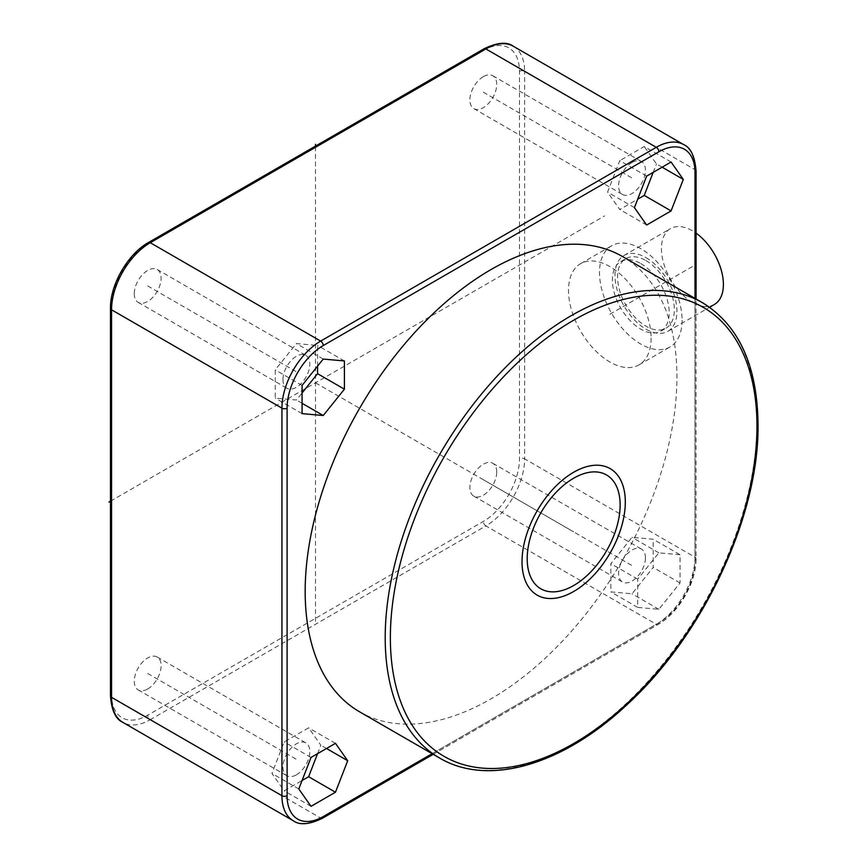 <?xml version="1.0" encoding="UTF-8"?>
<svg xmlns="http://www.w3.org/2000/svg" width="867" height="867" viewBox="0 0 867 867"><rect width="100%" height="100%" fill="white"/><g stroke="black" fill="none" stroke-linecap="round" stroke-linejoin="round"><path stroke-width="0.65" stroke-dasharray="4.33 3.25" d="M134.266 293.685A18.987 10.957 120 0 0 138.2 302.377A18.987 10.957 120 0 0 152.83 297.294A18.987 10.957 120 0 0 161.11 278.188A18.987 10.957 120 0 0 157.187 269.496A18.987 10.957 120 0 0 142.556 274.579A18.987 10.957 120 0 0 134.266 293.685M147.693 688.983A18.987 10.957 120 0 0 160.092 672.25A18.987 10.957 120 0 0 157.187 657.034A18.987 10.957 120 0 0 147.693 657.977A18.987 10.957 120 0 0 135.285 674.71A18.987 10.957 120 0 0 138.2 689.915A18.987 10.957 120 0 0 147.693 688.983M496.737 471.962A18.987 10.957 120 0 0 492.803 463.271A18.987 10.957 120 0 0 478.172 468.353A18.987 10.957 120 0 0 469.881 487.46A18.987 10.957 120 0 0 473.815 496.152A18.987 10.957 120 0 0 488.446 491.069A18.987 10.957 120 0 0 496.737 471.962M483.309 76.664A18.987 10.957 120 0 0 470.9 93.398A18.987 10.957 120 0 0 473.815 108.613A18.987 10.957 120 0 0 483.309 107.671A18.987 10.957 120 0 0 495.707 90.937A18.987 10.957 120 0 0 492.803 75.732A18.987 10.957 120 0 0 483.309 76.664M282.967 379.54A18.987 10.957 120 0 0 286.901 388.232A18.987 10.957 120 0 0 301.532 383.149A18.987 10.957 120 0 0 309.822 364.042A18.987 10.957 120 0 0 305.888 355.351A18.987 10.957 120 0 0 291.258 360.434A18.987 10.957 120 0 0 282.967 379.54M317.56 366.134L317.56 345.456L296.395 343.56L275.229 369.895L275.229 398.126L296.395 400.012L302.074 392.957M302.074 413.624L275.229 398.126M302.074 403.296L296.395 400.012M680.031 554.728L658.866 552.843L637.689 579.178L637.689 607.399L658.866 609.295L680.031 582.96L680.031 554.728L653.187 539.231L632.01 537.334L610.845 563.669L610.845 591.901L632.01 593.787L653.187 567.452L653.187 539.231M359.621 711.84A262.874 151.768 120 0 0 562.184 641.407A262.874 151.768 120 0 0 676.932 376.863A262.874 151.768 120 0 0 622.484 256.524M344.416 360.954L317.56 345.456M323.239 359.068L296.395 343.56M302.074 385.403L275.229 369.895M317.56 753.672L320.844 745.219L308.619 727.825L284.17 741.946L271.945 773.44L284.17 790.834L302.074 780.495M326.523 748.492L320.844 745.219M311.025 806.332L284.17 790.834M298.801 788.948L271.945 773.44M311.025 757.444L284.17 741.946M335.464 743.333L308.619 727.825M296.395 774.827A18.987 10.957 120 0 0 308.793 758.105A18.987 10.957 120 0 0 305.888 742.889A18.987 10.957 120 0 0 296.395 743.832A18.987 10.957 120 0 0 283.997 760.554A18.987 10.957 120 0 0 286.901 775.77A18.987 10.957 120 0 0 296.395 774.827M658.866 552.843L632.01 537.334M680.031 582.96L653.187 567.452M658.866 609.295L632.01 593.787M637.689 607.399L610.845 591.901M637.689 579.178L610.845 563.669M645.438 557.817A18.987 10.957 120 0 0 641.504 549.125A18.987 10.957 120 0 0 626.874 554.208A18.987 10.957 120 0 0 618.583 573.315A18.987 10.957 120 0 0 622.517 582.006A18.987 10.957 120 0 0 637.147 576.923A18.987 10.957 120 0 0 645.438 557.817M646.641 176.142L619.786 160.633L607.572 192.138L619.786 209.521L637.7 199.182M634.416 207.636L607.572 192.138M671.08 162.021L644.235 146.523L619.786 160.633M662.139 167.19L656.46 163.906L644.235 146.523M653.176 172.36L656.46 163.906M646.641 225.03L619.786 209.521M632.01 162.519A18.987 10.957 120 0 0 619.612 179.252A18.987 10.957 120 0 0 622.517 194.468A18.987 10.957 120 0 0 632.01 193.525A18.987 10.957 120 0 0 644.419 176.792A18.987 10.957 120 0 0 641.504 161.587A18.987 10.957 120 0 0 632.01 162.519M651.117 338.108A58.414 33.726 60 0 1 639.022 364.855A58.414 33.726 60 0 1 594.003 349.195A58.414 33.726 60 0 1 568.503 290.412A58.414 33.726 60 0 1 580.597 263.666A58.414 33.726 60 0 1 625.616 279.315A58.414 33.726 60 0 1 651.117 338.108M682.101 320.226A58.414 33.726 60 0 1 669.996 346.963A58.414 33.726 60 0 1 624.977 331.313A58.414 33.726 60 0 1 599.487 272.531A58.414 33.726 60 0 1 611.582 245.784A58.414 33.726 60 0 1 656.601 261.433A58.414 33.726 60 0 1 682.101 320.226M640.789 263.579A40.164 23.192 60 0 1 667.026 298.974A40.164 23.192 60 0 1 660.871 331.151A40.164 23.192 60 0 1 640.789 329.167A40.164 23.192 60 0 1 614.551 293.772A40.164 23.192 60 0 1 620.707 261.596A40.164 23.192 60 0 1 640.789 263.579M645.958 260.599A40.164 23.192 60 0 1 672.185 295.994A40.164 23.192 60 0 1 666.029 328.17A40.164 23.192 60 0 1 645.958 326.187A40.164 23.192 60 0 1 619.721 290.792A40.164 23.192 60 0 1 625.876 258.615A40.164 23.192 60 0 1 645.958 260.599M645.958 257.618A43.816 25.295 60 0 1 674.58 296.232A43.816 25.295 60 0 1 667.861 331.335A43.816 25.295 60 0 1 645.958 329.167A43.816 25.295 60 0 1 617.337 290.553A43.816 25.295 60 0 1 624.045 255.451A43.816 25.295 60 0 1 645.958 257.618M714.332 304.501A43.816 25.295 60 0 1 692.419 302.334A43.816 25.295 60 0 1 663.797 263.731A43.816 25.295 60 0 1 670.516 228.617A43.816 25.295 60 0 1 692.419 230.795A43.816 25.295 60 0 1 696.071 233.147M315.501 382.824L573.661 531.872M315.501 621.314L315.501 146.09M110.477 501.191L604.646 215.883M147.693 285.937L296.395 371.791M147.693 673.475L296.395 759.329M483.309 479.711L632.01 565.566M483.309 92.173L632.01 178.028M609.804 314.255L692.419 266.559M491.058 484.176L571.082 530.387M147.693 244.201L483.309 50.438A51.11 29.511 -60 0 1 519.452 71.3L519.452 458.838A51.11 29.511 -60 0 1 483.309 521.446L147.693 715.21A51.11 29.511 -60 0 1 111.55 694.348L111.55 306.81A51.11 29.511 -60 0 1 147.693 244.201A3.652 2.113 60 0 1 148.452 242.532M432.134 753.705L658.866 622.799A51.11 29.511 120 0 0 695.009 560.201L695.009 298.389M293.284 820.767A54.762 31.624 120 0 0 320.66 818.058L656.276 624.294A54.762 31.624 120 0 0 695.009 557.221L695.009 169.683A54.762 31.624 120 0 0 683.662 144.605M322.491 818.242A3.652 2.113 60 0 1 320.66 818.058L150.273 719.686A54.762 31.624 -60 0 1 122.886 722.395M658.866 622.799A3.652 2.113 60 0 1 658.107 624.468A3.652 2.113 60 0 1 656.276 624.294L485.888 525.911L150.273 719.686A3.652 2.113 -120 0 1 147.693 715.21M695.009 560.201A3.652 2.113 0 0 0 696.071 558.706A3.652 2.113 0 0 0 695.009 557.221L524.611 458.838A54.762 31.624 -60 0 1 485.888 525.911A3.652 2.113 -120 0 1 483.309 521.446M696.071 171.167A3.652 2.113 0 0 0 695.009 169.683L524.611 71.3L524.611 458.838A3.652 2.113 180 0 0 519.452 458.838M513.275 46.233A54.762 31.624 -60 0 1 524.611 71.3A3.652 2.113 180 0 0 519.452 71.3M483.309 50.438A3.652 2.113 60 0 1 484.068 48.769M111.55 694.348A3.652 2.113 0 0 0 110.477 695.833M111.55 306.81A3.652 2.113 0 0 0 110.477 308.294M439.645 758.04A262.874 151.768 120 0 0 642.219 687.618A262.874 151.768 120 0 0 756.967 423.063A262.874 151.768 120 0 0 702.519 302.724M138.2 302.377L286.901 388.232M157.187 657.034L305.888 742.889M138.2 689.915L286.901 775.77M492.803 463.271L641.504 549.125M473.815 496.152L622.517 582.006M473.815 108.613L622.517 194.468M492.803 75.732L641.504 161.587M433.197 754.323L658.107 624.468C678.623 613.142 696.515 582.136 696.071 558.706L696.071 299.007M639.022 364.855L669.996 346.963M580.597 263.666L611.582 245.784M660.871 331.151L666.029 328.17M667.861 331.335L709.574 307.254M624.045 255.451L670.516 228.617M620.707 261.596L625.876 258.615M157.187 269.496L305.888 355.351"/><path stroke-width="1.3" d="M302.074 392.957L317.56 373.677L317.56 366.134M323.239 415.521L344.416 389.185L344.416 360.954L323.239 359.068L302.074 385.403L302.074 413.624L323.239 415.521L302.074 403.296M335.464 792.221L347.689 760.717L335.464 743.333L311.025 757.444L298.801 788.948L311.025 806.332L335.464 792.221L308.619 776.713L317.56 753.672M646.641 176.142L634.416 207.636L646.641 225.03L671.08 210.909L683.304 179.415L671.08 162.021L646.641 176.142M702.519 302.724L622.484 256.524A262.874 151.768 120 0 0 419.921 326.946A262.874 151.768 120 0 0 305.173 591.5A262.874 151.768 120 0 0 359.621 711.84L439.645 758.04C488.11 786.943 562.726 765.062 626.743 704.914C703.137 635.5 759.221 515.941 758.029 424.559C757.411 365.809 738.901 325.201 702.519 302.724A262.874 151.768 120 0 0 499.956 373.157A262.874 151.768 120 0 0 385.208 637.7A262.874 151.768 120 0 0 439.645 758.04M344.416 389.185L317.56 373.677M347.689 760.717L326.523 748.492M302.074 780.495L308.619 776.713M683.304 179.415L662.139 167.19M671.08 210.909L644.235 195.411L653.176 172.36M637.7 199.182L644.235 195.411M696.071 233.147A43.816 25.295 60 0 1 721.691 271.75A43.816 25.295 60 0 1 714.332 304.501L709.574 307.254M315.501 146.09L315.501 144.334M108.971 502.069L110.477 501.191M522.032 561.686A73.023 42.158 120 0 0 573.661 591.5A73.023 42.158 120 0 0 625.302 502.069A73.023 42.158 120 0 0 573.661 472.255A73.023 42.158 120 0 0 522.032 561.686M620.133 505.049A65.719 37.942 120 0 0 573.661 478.216A65.719 37.942 120 0 0 527.201 558.706A65.719 37.942 120 0 0 573.661 585.539A65.719 37.942 120 0 0 620.133 505.049M695.009 298.389L695.009 172.663A51.11 29.511 120 0 0 658.866 151.79L323.239 345.554A51.11 29.511 120 0 0 287.096 408.162L287.096 795.7A51.11 29.511 120 0 0 323.239 816.562L432.134 753.705M287.096 408.162A3.652 2.113 180 0 1 281.938 408.162L281.938 795.7A54.762 31.624 120 0 0 293.284 820.767C299.635 825.427 309.378 824.582 322.491 818.242L433.197 754.323M287.096 795.7A3.652 2.113 180 0 1 281.938 795.7L111.55 697.328L111.55 309.79A54.762 31.624 -60 0 1 150.273 242.717L485.888 48.942A54.762 31.624 -60 0 1 513.275 46.233L683.662 144.605A54.762 31.624 120 0 0 656.276 147.314L320.66 341.089A54.762 31.624 120 0 0 281.938 408.162L111.55 309.79A3.652 2.113 0 0 1 110.477 308.294C110.033 284.864 127.937 253.858 148.452 242.532A3.652 2.113 60 0 1 150.273 242.717L320.66 341.089A3.652 2.113 -120 0 1 323.239 345.554M323.239 816.562A3.652 2.113 60 0 1 322.491 818.242M695.009 172.663A3.652 2.113 0 0 0 696.071 171.167C694.922 156.472 690.782 147.618 683.662 144.605M658.866 151.79A3.652 2.113 -120 0 0 656.276 147.314L485.888 48.942A3.652 2.113 60 0 0 484.068 48.769C497.365 42.407 507.108 41.573 513.275 46.233M293.284 820.767L122.886 722.395A54.762 31.624 -60 0 1 111.55 697.328A3.652 2.113 0 0 1 110.477 695.833L110.477 308.294M390.367 637.7A259.222 149.666 120 0 0 573.661 743.528A259.222 149.666 120 0 0 756.967 426.044A259.222 149.666 120 0 0 573.661 320.216A259.222 149.666 120 0 0 390.367 637.7M696.071 299.007L696.071 171.167M148.452 242.532L484.068 48.769M122.886 722.395C115.679 719.22 111.54 710.366 110.477 695.833"/></g></svg>
